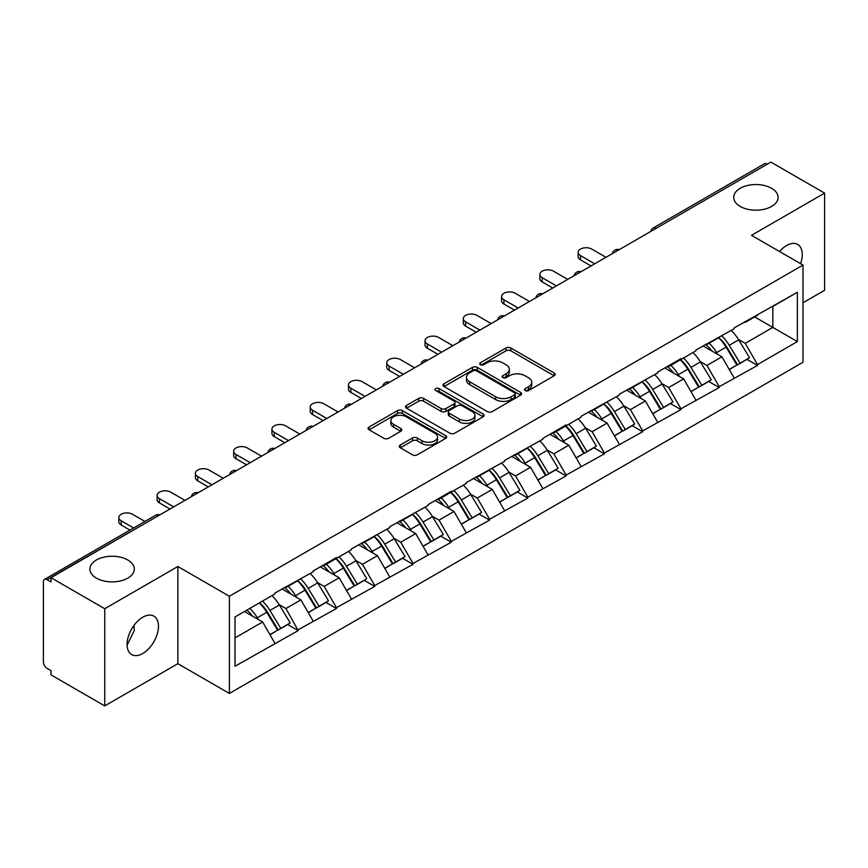<?xml version="1.0" encoding="UTF-8"?>
<svg xmlns="http://www.w3.org/2000/svg" width="868" height="868" viewBox="0 0 868 868"><rect width="100%" height="100%" fill="white"/><g stroke="black" fill="none" stroke-linecap="round" stroke-linejoin="round"><path stroke-width="1.3" d="M127.802 560.001A22.21 12.825 0 0 0 103.596 557.223A22.21 12.825 0 0 0 89.892 569.061A22.21 12.825 0 0 0 96.391 578.131A22.21 12.825 0 0 0 120.598 580.909A22.21 12.825 0 0 0 134.301 569.061A22.21 12.825 0 0 0 127.802 560.001M771.609 188.302A22.21 12.825 0 0 0 747.402 185.524A22.21 12.825 0 0 0 733.699 197.372A22.21 12.825 0 0 0 740.198 206.432A22.21 12.825 0 0 0 764.404 209.21A22.21 12.825 0 0 0 778.108 197.372A22.21 12.825 0 0 0 771.609 188.302M525.216 390.557A2.387 1.378 0 0 0 528.59 390.557L554.175 375.779A3.407 1.964 0 0 0 555.173 374.39A3.407 1.964 0 0 0 554.175 373.001L510.829 347.97A3.407 1.964 0 0 0 506.011 347.97L480.427 362.748A2.387 1.378 0 0 0 479.722 363.714A2.387 1.378 0 0 0 480.427 364.69A2.387 1.378 0 0 0 483.791 364.69L487.111 362.781A10.893 6.293 0 0 1 502.518 362.781L506.131 364.864A10.893 6.293 0 0 1 509.321 369.312A10.893 6.293 0 0 1 506.131 373.761L502.822 375.67A2.387 1.378 0 0 0 502.127 376.647A2.387 1.378 0 0 0 502.822 377.623A2.387 1.378 0 0 0 506.196 377.623L509.505 375.714A10.893 6.293 0 0 1 524.912 375.714L528.525 377.797A10.893 6.293 0 0 1 531.726 382.245A10.893 6.293 0 0 1 528.525 386.694L525.216 388.604A2.387 1.378 0 0 0 524.522 389.58A2.387 1.378 0 0 0 525.216 390.557L525.216 388.604M133.922 625.492L134.301 630.472L127.086 645.228M142.764 617.224A22.21 12.825 -60 0 1 153.875 616.128A22.21 12.825 -60 0 1 157.271 633.922A22.21 12.825 -60 0 1 142.764 653.495A22.21 12.825 -60 0 1 131.665 654.591A22.21 12.825 -60 0 1 128.258 636.797A22.21 12.825 -60 0 1 142.764 617.224M779.529 251.525A22.21 12.825 -60 0 1 786.571 245.536A22.21 12.825 -60 0 1 797.67 244.429A22.21 12.825 -60 0 1 800.611 263.688M400.289 445.024A3.407 1.964 0 0 0 399.291 446.412A3.407 1.964 0 0 0 400.289 447.801L412.452 454.821A3.407 1.964 0 0 0 417.269 454.821L445.685 438.416A3.407 1.964 0 0 0 446.684 437.027A3.407 1.964 0 0 0 445.685 435.638L402.329 410.607A3.407 1.964 0 0 0 397.522 410.607L369.095 427.013A3.407 1.964 0 0 0 368.097 428.412A3.407 1.964 0 0 0 369.095 429.801L383.786 438.275A3.407 1.964 0 0 0 388.604 438.275L400.766 431.255A3.407 1.964 0 0 0 401.765 429.866A3.407 1.964 0 0 0 400.766 428.477L393.486 424.268A9.114 5.262 0 0 1 390.817 420.546A9.114 5.262 0 0 1 396.437 415.696A9.114 5.262 0 0 1 406.365 416.835L434.911 433.306A9.114 5.262 0 0 1 437.57 437.027A9.114 5.262 0 0 1 431.949 441.888A9.114 5.262 0 0 1 422.022 440.749L417.269 438.004A3.407 1.964 0 0 0 412.452 438.004L400.289 445.024L400.289 447.801M177.853 566.511L104.735 608.728L51.006 577.708L770.871 162.099L824.6 193.119L751.482 235.337L803.009 265.076L229.38 596.262L177.853 566.511L177.853 663.695L229.38 693.434L229.38 596.262M487.349 411.584A3.407 1.964 0 0 0 492.167 411.584L520.583 395.179A3.407 1.964 0 0 0 521.581 393.79A3.407 1.964 0 0 0 520.583 392.39L477.237 367.37A3.407 1.964 0 0 0 472.42 367.37L443.993 383.775A3.407 1.964 0 0 0 442.995 385.164A3.407 1.964 0 0 0 443.993 386.553L487.349 411.584M436.637 391.067A2.387 1.378 0 0 1 439.056 391.403L439.056 388.571L483.129 414.014A3.407 1.964 0 0 1 484.127 415.403A3.407 1.964 0 0 1 483.129 416.792L454.713 433.208A3.407 1.964 0 0 1 449.895 433.208L406.549 408.177L406.549 405.399A3.407 1.964 0 0 0 405.551 406.788A3.407 1.964 0 0 0 406.549 408.177M406.549 405.399L418.712 398.379A3.407 1.964 0 0 1 423.53 398.379L441.107 408.524A3.407 1.964 0 0 0 445.924 408.524L453.997 403.87A3.407 1.964 0 0 0 454.995 402.481A3.407 1.964 0 0 0 453.997 401.081L435.693 390.513A2.387 1.378 0 0 1 434.987 389.548A2.387 1.378 0 0 1 436.463 388.278A2.387 1.378 0 0 1 439.056 388.571M229.38 693.434L803.009 362.249L803.009 265.076M259.478 602.826A23.252 13.421 -120 0 1 267.442 612.124L278.27 630.016L287.72 624.559L298.201 630.613L285.93 608.511L279.138 604.595M298.201 630.613L235.022 666.244L235.022 616.942L274.885 593.929L274.885 593.072L313.164 571.828L313.164 570.981L336.469 557.516L336.469 558.374L351.442 549.726L351.442 548.88L389.71 527.635L389.71 526.778L427.989 505.534L427.989 504.688L451.295 491.223L451.295 492.08L466.268 483.433L466.268 482.586L504.536 461.342L504.536 460.485L542.815 439.241L542.815 438.394L566.12 424.929L566.12 425.787L581.093 417.139L581.093 416.293L619.361 395.048L619.361 394.191L657.64 372.947L657.64 372.101L680.946 358.636L680.946 359.493L695.908 350.846L695.908 349.999L734.187 328.755L734.187 327.898L797.366 292.277L797.366 341.569L757.493 364.593L745.232 343.337L738.429 339.421M718.78 337.652A23.252 13.421 -120 0 1 726.733 346.95L737.572 364.842L747.012 359.385L757.493 365.439L757.493 364.593M757.493 365.439L719.225 386.683L706.953 365.439L700.161 361.511M680.501 359.743A23.252 13.421 -120 0 1 688.465 369.052L699.293 386.944L708.744 381.486L719.225 387.54L719.225 386.683M719.225 387.54L680.946 408.785L668.675 387.54L661.883 383.613M642.222 381.844A23.252 13.421 -120 0 1 650.186 391.153L661.025 409.034L670.465 403.587L680.946 409.631L680.946 408.785M680.946 409.631L642.667 430.886L630.407 409.631L623.604 405.714M603.954 403.945A23.252 13.421 -120 0 1 611.907 413.244L622.747 431.136L632.197 425.678L642.667 431.732L642.667 430.886M642.667 431.732L604.399 452.977L592.128 431.732L585.336 427.805M565.676 426.036A23.252 13.421 -120 0 1 573.639 435.345L584.468 453.237L593.918 447.779L604.399 453.834L604.399 452.977M604.399 453.834L566.12 475.078L553.849 453.834L547.057 449.906M527.408 448.138A23.252 13.421 -120 0 1 535.361 457.447L546.2 475.328L555.639 469.881L566.12 475.924L566.12 475.078M566.12 475.924L527.842 497.18L515.581 475.924L508.778 472.008M489.129 470.239A23.252 13.421 -120 0 1 497.082 479.537L507.921 497.429L517.371 491.972L527.842 498.026L527.842 497.18M527.842 498.026L489.574 519.27L477.302 498.026L470.51 494.098M450.85 492.33A23.252 13.421 -120 0 1 458.814 501.639L469.642 519.531L479.093 514.073L489.574 520.127L489.574 519.27M489.574 520.127L451.295 541.372L439.034 520.127L432.231 516.2M412.582 514.431A23.252 13.421 -120 0 1 420.535 523.74L431.374 541.621L440.814 536.174L451.295 542.218L451.295 541.372M451.295 542.218L413.027 563.473L400.756 542.218L393.964 538.301M374.303 536.533A23.252 13.421 -120 0 1 382.256 545.831L393.096 563.723L402.546 558.265L413.027 564.319L413.027 563.473M413.027 564.319L374.748 585.564L362.477 564.319L355.685 560.392M336.024 558.623A23.252 13.421 -120 0 1 343.988 567.932L354.817 585.824L364.267 580.366L374.748 586.421L374.748 585.564M374.748 586.421L336.469 607.665L324.209 586.421L317.406 582.493M297.757 580.725A23.252 13.421 -120 0 1 305.71 590.034L316.549 607.915L325.988 602.468L336.469 608.511L336.469 607.665M336.469 608.511L298.201 629.767M285.192 587.126L285.93 587.549L298.201 580.464M285.93 608.511L300.892 599.875L282.002 588.971M313.164 621.119L300.892 599.875M323.471 565.025L324.209 565.459L336.469 558.374M324.209 586.421L339.171 577.773L320.281 566.869M351.442 599.029L339.171 577.773M361.739 542.934L362.477 543.357L374.748 536.272M362.477 564.319L377.45 555.683L358.549 544.768M389.71 576.927L377.45 555.683M400.018 520.833L400.756 521.256L413.027 514.171M400.756 542.218L415.718 533.581L396.828 522.677M427.989 554.826L415.718 533.581M438.297 498.731L439.034 499.165L451.295 492.08M439.034 520.127L453.997 511.48L435.107 500.576M466.268 532.735L453.997 511.48M476.565 476.64L477.302 477.064L489.574 469.979M477.302 498.026L492.275 489.389L473.375 478.474M504.536 510.634L492.275 489.389M514.843 454.539L515.581 454.962L527.842 447.877M515.581 475.924L530.543 467.288L511.653 456.384M542.815 488.532L530.543 467.288M553.122 432.438L553.849 432.872L566.12 425.787M553.849 453.834L568.822 445.186L549.932 434.282M581.093 466.441L568.822 445.186M591.39 410.347L592.128 410.77L604.399 403.685M592.128 431.732L607.101 423.096L588.2 412.181M619.361 444.34L607.101 423.096M629.669 388.246L630.407 388.669L642.667 381.584M630.407 409.631L645.369 400.994L626.479 390.09M657.64 422.239L645.369 400.994M667.948 366.144L668.675 366.578L680.946 359.493M668.675 387.54L683.648 378.893L664.758 367.989M695.908 400.148L683.648 378.893M706.216 344.053L706.953 344.477L719.225 337.392M706.953 365.439L721.916 356.802L703.026 345.887M734.187 378.047L721.916 356.802M767.193 164.226L656.045 228.392M654.472 229.293A5.208 3.005 120 0 1 655.796 228.251A5.208 3.005 60 0 0 653.192 227.991L764.339 163.824A5.208 3.005 60 0 1 766.943 164.085M744.494 321.952L745.232 322.375L757.493 315.29M745.232 343.337L772.835 327.41L772.835 306.437L797.366 292.277M754.672 316.929L797.366 341.569M803.009 302.758L824.6 290.292L824.6 193.119M104.735 608.728L104.735 705.901L51.006 674.881L51.006 670.628L47.078 668.36A5.208 3.005 -120 0 1 43.4 661.991L43.4 581.81A5.208 3.005 -120 0 1 44.474 579.433A5.208 3.005 -120 0 1 47.078 579.694L51.006 581.951L51.006 577.708M104.735 705.901L177.853 663.695M235.022 637.904L262.624 621.976L244.461 611.495M274.885 643.221L262.624 621.976M726.201 347.374L727.417 348.068M687.923 369.464L689.138 370.169M649.644 391.566L650.859 392.271M611.376 413.667L612.591 414.361M573.097 435.758L574.312 436.463M534.818 457.859L536.033 458.564M496.55 479.961L497.765 480.655M458.271 502.051L459.487 502.756M420.004 524.153L421.208 524.858M381.725 546.254L382.94 546.948M343.446 568.345L344.661 569.05M305.178 590.446L306.393 591.151M266.899 612.548L268.114 613.242M526.171 390.893L528.525 389.526A10.893 6.293 0 0 0 531.726 385.077L531.726 382.245M509.321 369.312L509.321 372.144A10.893 6.293 0 0 1 506.131 376.593L503.776 377.96M554.131 375.811L510.829 350.802A3.407 1.964 0 0 0 506.011 350.802L481.371 365.027M520.54 395.2L477.237 370.202A3.407 1.964 0 0 0 472.42 370.202L444.047 386.586M514.561 394.756A2.387 1.378 0 0 0 515.256 393.79A2.387 1.378 0 0 0 514.561 392.813L476.51 370.842A2.387 1.378 0 0 0 473.136 370.842L469.642 372.86A10.893 6.293 0 0 0 466.452 377.309A10.893 6.293 0 0 0 469.642 381.757L495.661 396.774A10.893 6.293 0 0 0 511.068 396.774L514.561 394.756L514.561 397.587A2.387 1.378 0 0 0 515.256 396.622L515.256 393.79M466.452 377.309L466.452 380.141A10.893 6.293 0 0 0 469.642 384.589L469.642 381.757M514.561 397.587L511.068 399.606A10.893 6.293 0 0 1 495.661 399.606L469.642 384.589M406.593 408.199L418.712 401.211L418.712 398.379M454.995 402.481L454.995 405.313A3.407 1.964 0 0 1 453.997 406.701L445.924 411.356A3.407 1.964 0 0 1 441.107 411.356L423.53 401.211A3.407 1.964 0 0 0 418.712 401.211M439.056 391.403L483.085 416.824M459.346 419.06A9.114 5.262 0 0 0 469.284 420.199A9.114 5.262 0 0 0 474.904 415.338A9.114 5.262 0 0 0 472.235 411.616L462.177 405.812A3.407 1.964 0 0 0 457.36 405.812L449.298 410.466A3.407 1.964 0 0 0 448.3 411.866A3.407 1.964 0 0 0 449.298 413.255L459.346 419.06L459.346 421.891A9.114 5.262 0 0 0 469.284 423.031A9.114 5.262 0 0 0 474.904 418.17L474.904 415.338M448.3 411.866L448.3 414.698A3.407 1.964 0 0 0 449.298 416.087L449.298 413.255M459.346 421.891L449.298 416.087M437.57 437.027L437.57 439.859A9.114 5.262 0 0 1 431.949 444.72A9.114 5.262 0 0 1 422.022 443.581L417.269 440.836A3.407 1.964 0 0 0 412.452 440.836L400.332 447.834M390.817 420.546L390.817 423.389A9.114 5.262 0 0 0 393.486 427.099L393.486 424.268M400.723 431.287L393.486 427.099M445.642 438.449L402.329 413.439A3.407 1.964 0 0 0 397.522 413.439L369.15 429.823M580.475 255.593L580.475 259.836A7.986 4.611 180 0 1 578.142 256.581L578.142 252.328A7.986 4.611 0 0 0 580.475 255.593L594.71 263.807M605.994 257.286L591.759 249.073A7.986 4.611 0 0 0 583.068 248.074A7.986 4.611 0 0 0 578.142 252.328M731.236 330.458A28.449 16.427 60 0 1 738.69 339.833L729.239 345.29A28.449 16.427 -120 0 0 721.785 335.916M729.239 345.29L740.078 363.182L749.518 357.724L738.69 339.833M737.572 364.842L740.078 363.182M747.012 359.385L749.518 357.724M705.521 344.455A23.252 13.421 60 0 1 711.934 351.03M709.145 343.207A28.449 16.427 60 0 1 716.61 352.582L717.673 354.35M729.315 369.605L736.889 365.016L726.049 347.135A28.449 16.427 -120 0 0 718.595 337.75M736.889 365.016L729.218 369.442M580.475 259.836L591.021 265.933M542.196 277.684L542.196 281.937A7.986 4.611 180 0 1 539.863 278.682L539.863 274.429A7.986 4.611 0 0 0 542.196 277.684L556.431 285.897M567.715 279.387L553.491 271.174A7.986 4.611 0 0 0 544.789 270.176A7.986 4.611 0 0 0 539.863 274.429M692.957 352.56A28.449 16.427 60 0 1 700.411 361.934L690.971 367.392A28.449 16.427 -120 0 0 683.507 358.007M690.971 367.392L701.8 385.273L711.25 379.826L700.411 361.934M699.293 386.944L701.8 385.273M708.744 381.486L711.25 379.826M667.242 366.556A23.252 13.421 60 0 1 673.655 373.131M670.877 365.309A28.449 16.427 60 0 1 678.331 374.683L679.394 376.441M691.036 391.707L698.61 387.117L687.781 369.226A28.449 16.427 -120 0 0 680.317 359.851M698.61 387.117L690.95 391.544M542.196 281.937L552.753 288.024M503.928 299.786L503.928 304.039A7.986 4.611 180 0 1 501.585 300.773L501.585 296.531A7.986 4.611 0 0 0 503.928 299.786L518.153 307.999M529.437 301.489L515.212 293.265A7.986 4.611 0 0 0 506.511 292.266A7.986 4.611 0 0 0 501.585 296.531M654.678 374.651A28.449 16.427 60 0 1 662.143 384.036L652.693 389.482A28.449 16.427 -120 0 0 645.239 380.108M652.693 389.482L663.532 407.374L672.971 401.917L662.143 384.036M661.025 409.034L663.532 407.374M670.465 403.587L672.971 401.917M628.964 388.647A23.252 13.421 60 0 1 635.376 395.222M632.598 387.399A28.449 16.427 60 0 1 640.052 396.784L641.126 398.542M652.769 413.808L660.342 409.219L649.503 391.327A28.449 16.427 -120 0 0 642.049 381.953M660.342 409.219L652.671 413.645M503.928 304.039L514.474 310.126M465.649 321.887L465.649 326.129A7.986 4.611 180 0 1 463.317 322.874L463.317 318.621A7.986 4.611 0 0 0 465.649 321.887L479.885 330.1M491.169 323.58L476.933 315.366A7.986 4.611 0 0 0 468.243 314.368A7.986 4.611 0 0 0 463.317 318.621M616.41 396.752A28.449 16.427 60 0 1 623.864 406.126L614.414 411.584A28.449 16.427 -120 0 0 606.96 402.209M614.414 411.584L625.253 429.476L634.692 424.018L623.864 406.126M622.747 431.136L625.253 429.476M632.197 425.678L634.692 424.018M590.696 410.748A23.252 13.421 60 0 1 597.108 417.324M594.33 409.501A28.449 16.427 60 0 1 601.784 418.875L602.848 420.644M614.49 435.899L622.063 431.309L611.224 413.428A28.449 16.427 -120 0 0 603.77 404.043M622.063 431.309L614.392 435.736M465.649 326.129L476.196 332.227M427.371 343.978L427.371 348.231A7.986 4.611 180 0 1 425.038 344.976L425.038 340.723A7.986 4.611 0 0 0 427.371 343.978L441.606 352.191M452.89 345.681L438.666 337.468A7.986 4.611 0 0 0 429.964 336.469A7.986 4.611 0 0 0 425.038 340.723M578.131 418.853A28.449 16.427 60 0 1 585.585 428.228L576.146 433.685A28.449 16.427 -120 0 0 568.681 424.3M576.146 433.685L586.974 451.566L596.425 446.119L585.585 428.228M584.468 453.237L586.974 451.566M593.918 447.779L596.425 446.119M552.417 432.85A23.252 13.421 60 0 1 558.829 439.425M556.052 431.602A28.449 16.427 60 0 1 563.506 440.977L564.58 442.734M576.222 458L583.784 453.411L572.956 435.519A28.449 16.427 -120 0 0 565.491 426.145M583.784 453.411L576.124 457.837M427.371 348.231L437.928 354.318M389.103 366.079L389.103 370.332A7.986 4.611 180 0 1 386.759 367.066L386.759 362.824A7.986 4.611 0 0 0 389.103 366.079L403.327 374.292M414.622 367.782L400.387 359.558A7.986 4.611 0 0 0 391.685 358.56A7.986 4.611 0 0 0 386.759 362.824M539.853 440.944A28.449 16.427 60 0 1 547.317 450.329L537.867 455.776A28.449 16.427 -120 0 0 530.413 446.402M537.867 455.776L548.706 473.668L558.146 468.21L547.317 450.329M546.2 475.328L548.706 473.668M555.639 469.881L558.146 468.21M514.138 454.94A23.252 13.421 60 0 1 520.561 461.516M517.773 453.693A28.449 16.427 60 0 1 525.227 463.078L526.301 464.836M537.943 480.102L545.516 475.512L534.677 457.62A28.449 16.427 -120 0 0 527.223 448.246M545.516 475.512L537.845 479.939M389.103 370.332L399.649 376.419M350.824 388.18L350.824 392.423A7.986 4.611 180 0 1 348.491 389.168L348.491 384.915A7.986 4.611 0 0 0 350.824 388.18L365.059 396.394M376.343 389.873L362.108 381.66A7.986 4.611 0 0 0 353.417 380.661A7.986 4.611 0 0 0 348.491 384.915M501.585 463.045A28.449 16.427 60 0 1 509.039 472.42L499.588 477.877A28.449 16.427 -120 0 0 492.134 468.503M499.588 477.877L510.427 495.769L519.878 490.311L509.039 472.42M507.921 497.429L510.427 495.769M517.371 491.972L519.878 490.311M475.87 477.042A23.252 13.421 60 0 1 482.282 483.617M479.505 475.794A28.449 16.427 60 0 1 486.959 485.169L488.022 486.937M499.664 502.192L507.238 497.603L496.398 479.722A28.449 16.427 -120 0 0 488.944 470.337M507.238 497.603L499.577 502.029M350.824 392.423L361.37 398.521M312.556 410.271L312.556 414.524A7.986 4.611 180 0 1 310.212 411.269L310.212 407.016A7.986 4.611 0 0 0 312.556 410.271L326.78 418.484M338.064 411.974L323.84 403.761A7.986 4.611 0 0 0 315.138 402.763A7.986 4.611 0 0 0 310.212 407.016M463.306 485.147A28.449 16.427 60 0 1 470.76 494.521L461.32 499.979A28.449 16.427 -120 0 0 453.866 490.594M461.32 499.979L472.149 517.86L481.599 512.413L470.76 494.521M469.642 519.531L472.149 517.86M479.093 514.073L481.599 512.413M437.591 499.143A23.252 13.421 60 0 1 444.004 505.719M441.226 497.896A28.449 16.427 60 0 1 448.68 507.27L449.754 509.028M461.396 524.294L468.959 519.704L458.13 501.812A28.449 16.427 -120 0 0 450.676 492.438M468.959 519.704L461.299 524.131M312.556 414.524L323.102 420.611M274.277 432.373L274.277 436.626A7.986 4.611 180 0 1 271.934 433.36L271.934 429.118A7.986 4.611 0 0 0 274.277 432.373L288.501 440.586M299.796 434.065L285.561 425.852A7.986 4.611 0 0 0 276.87 424.853A7.986 4.611 0 0 0 271.934 429.118M425.027 507.238A28.449 16.427 60 0 1 432.492 516.623L423.041 522.069A28.449 16.427 -120 0 0 415.588 512.695M423.041 522.069L433.881 539.961L443.32 534.504L432.492 516.623M431.374 541.621L433.881 539.961M440.814 536.174L443.32 534.504M399.323 521.234A23.252 13.421 60 0 1 405.736 527.809M402.947 519.986A28.449 16.427 60 0 1 410.412 529.371L411.475 531.129M423.117 546.395L430.691 541.806L419.852 523.914A28.449 16.427 -120 0 0 412.398 514.54M430.691 541.806L423.02 546.232M274.277 436.626L284.823 442.713M235.998 454.474L235.998 458.716A7.986 4.611 180 0 1 233.666 455.461L233.666 451.208A7.986 4.611 0 0 0 235.998 454.474L250.234 462.687M261.518 456.167L247.282 447.953A7.986 4.611 0 0 0 238.591 446.955A7.986 4.611 0 0 0 233.666 451.208M386.759 529.339A28.449 16.427 60 0 1 394.213 538.713L384.763 544.171A28.449 16.427 -120 0 0 377.309 534.796M384.763 544.171L395.602 562.063L405.052 556.605L394.213 538.713M393.096 563.723L395.602 562.063M402.546 558.265L405.052 556.605M361.045 543.335A23.252 13.421 60 0 1 367.457 549.911M364.679 542.088A28.449 16.427 60 0 1 372.133 551.462L373.197 553.231M384.839 568.486L392.412 563.896L381.573 546.015A28.449 16.427 -120 0 0 374.119 536.63M392.412 563.896L384.752 568.323M235.998 458.716L246.555 464.814M197.73 476.565L197.73 480.818A7.986 4.611 180 0 1 195.387 477.563L195.387 473.31A7.986 4.611 0 0 0 197.73 476.565L211.955 484.778M223.239 478.268L209.014 470.055A7.986 4.611 0 0 0 200.313 469.056A7.986 4.611 0 0 0 195.387 473.31M348.48 551.44A28.449 16.427 60 0 1 355.934 560.815L346.495 566.272A28.449 16.427 -120 0 0 339.041 556.887M346.495 566.272L357.323 584.153L366.773 578.706L355.934 560.815M354.817 585.824L357.323 584.153M364.267 580.366L366.773 578.706M322.766 565.437A23.252 13.421 60 0 1 329.178 572.012M326.401 564.189A28.449 16.427 60 0 1 333.854 573.564L334.929 575.321M346.571 590.587L354.133 585.998L343.305 568.106A28.449 16.427 -120 0 0 335.851 558.732M354.133 585.998L346.473 590.424M197.73 480.818L208.277 486.905M159.452 498.666L159.452 502.919A7.986 4.611 180 0 1 157.119 499.653L157.119 495.411A7.986 4.611 0 0 0 159.452 498.666L173.676 506.879M184.971 500.359L170.736 492.145A7.986 4.611 0 0 0 162.045 491.147A7.986 4.611 0 0 0 157.119 495.411M310.212 573.531A28.449 16.427 60 0 1 317.666 582.916L308.216 588.363A28.449 16.427 -120 0 0 300.762 578.989M308.216 588.363L319.055 606.255L328.495 600.797L317.666 582.916M316.549 607.915L319.055 606.255M325.988 602.468L328.495 600.797M284.498 587.528A23.252 13.421 60 0 1 290.91 594.103M288.122 586.28A28.449 16.427 60 0 1 295.587 595.665L296.65 597.423M308.292 612.689L315.865 608.099L305.026 590.207A28.449 16.427 -120 0 0 297.572 580.833M315.865 608.099L308.194 612.526M159.452 502.919L169.998 509.006M121.173 520.767L121.173 525.01A7.986 4.611 180 0 1 118.84 521.755L118.84 517.502A7.986 4.611 0 0 0 121.173 520.767L133.639 527.961M144.923 521.44L132.468 514.247A7.986 4.611 0 0 0 123.766 513.248A7.986 4.611 0 0 0 118.84 517.502M271.934 595.632A28.449 16.427 60 0 1 279.387 605.007L269.948 610.464A28.449 16.427 -120 0 0 262.483 601.09M269.948 610.464L280.776 628.356L290.227 622.899L279.387 605.007M278.27 630.016L280.776 628.356M287.72 624.559L290.227 622.899M246.838 610.117A23.252 13.421 60 0 1 252.631 616.204M249.854 608.381A28.449 16.427 60 0 1 257.308 617.756L258.371 619.524M270.013 634.779L277.586 630.19L266.758 612.309A28.449 16.427 -120 0 0 259.293 602.924M277.586 630.19L269.926 634.616M121.173 525.01L129.961 530.077M158.475 515.657L47.078 579.694M159.549 515.039A5.208 3.005 -60 0 0 158.226 515.516A5.208 3.005 -120 0 0 155.622 515.266L44.474 579.433M616.204 251.394A5.208 3.005 120 0 1 617.528 250.342A5.208 3.005 -60 0 1 618.841 249.865M577.925 273.496A5.208 3.005 120 0 1 579.249 272.443A5.208 3.005 -60 0 1 580.573 271.966M539.657 295.587A5.208 3.005 120 0 1 540.97 294.545A5.208 3.005 -60 0 1 542.294 294.068M501.379 317.688A5.208 3.005 120 0 1 502.702 316.636A5.208 3.005 -60 0 1 504.015 316.158M463.1 339.779A5.208 3.005 120 0 1 464.423 338.737A5.208 3.005 -60 0 1 465.747 338.26M424.832 361.88A5.208 3.005 120 0 1 426.145 360.838A5.208 3.005 -60 0 1 427.468 360.361M386.553 383.981A5.208 3.005 120 0 1 387.877 382.929A5.208 3.005 -60 0 1 389.2 382.452M348.274 406.072A5.208 3.005 120 0 1 349.598 405.031A5.208 3.005 -60 0 1 350.922 404.553M310.006 428.174A5.208 3.005 120 0 1 311.319 427.132A5.208 3.005 -60 0 1 312.643 426.655M271.727 450.275A5.208 3.005 120 0 1 273.051 449.223A5.208 3.005 -60 0 1 274.375 448.745M233.449 472.366A5.208 3.005 120 0 1 234.772 471.324A5.208 3.005 -60 0 1 236.096 470.847M195.181 494.467A5.208 3.005 120 0 1 196.504 493.425A5.208 3.005 -60 0 1 197.817 492.948M528.525 389.526L528.525 386.694M502.822 377.623L502.822 375.67M506.131 376.593L506.131 373.761M480.427 364.69L480.427 362.748M506.011 350.802L506.011 347.97M510.829 350.802L510.829 347.97M554.175 375.779L554.175 373.001M443.993 386.553L443.993 383.775M472.42 370.202L472.42 367.37M477.237 370.202L477.237 367.37M520.583 395.179L520.583 392.39M495.661 399.606L495.661 396.774M511.068 399.606L511.068 396.774M423.53 401.211L423.53 398.379M441.107 411.356L441.107 408.524M445.924 411.356L445.924 408.524M453.997 406.701L453.997 403.87M483.129 416.792L483.129 414.014M412.452 440.836L412.452 438.004M417.269 440.836L417.269 438.004M422.022 443.581L422.022 440.749M400.766 431.255L400.766 428.477M369.095 429.801L369.095 427.013M397.522 413.439L397.522 410.607M402.329 413.439L402.329 410.607M445.685 438.416L445.685 435.638M726.049 347.135L716.61 352.582M687.781 369.226L678.331 374.683M649.503 391.327L640.052 396.784M611.224 413.428L601.784 418.875M572.956 435.519L563.506 440.977M534.677 457.62L525.227 463.078M496.398 479.722L486.959 485.169M458.13 501.812L448.68 507.27M419.852 523.914L410.412 529.371M381.573 546.015L372.133 551.462M343.305 568.106L333.854 573.564M305.026 590.207L295.587 595.665M266.758 612.309L257.308 617.756M653.192 227.991A5.208 5.208 0 0 0 650.696 231.474M619.188 249.669A5.208 5.208 0 0 0 612.417 253.575M580.92 271.76A5.208 5.208 0 0 0 574.149 275.677M542.641 293.861A5.208 5.208 0 0 0 535.871 297.767M504.362 315.963A5.208 5.208 0 0 0 497.592 319.869M466.094 338.053A5.208 5.208 0 0 0 459.324 341.97M427.815 360.155A5.208 5.208 0 0 0 421.045 364.061M389.548 382.256A5.208 5.208 0 0 0 382.766 386.162M351.269 404.347A5.208 5.208 0 0 0 344.498 408.264M312.99 426.448A5.208 5.208 0 0 0 306.22 430.354M274.722 448.55A5.208 5.208 0 0 0 267.941 452.456M236.443 470.64A5.208 5.208 0 0 0 229.673 474.557M198.164 492.742A5.208 5.208 0 0 0 191.394 496.648M159.896 514.843A5.208 5.208 0 0 0 155.622 515.266"/></g></svg>
